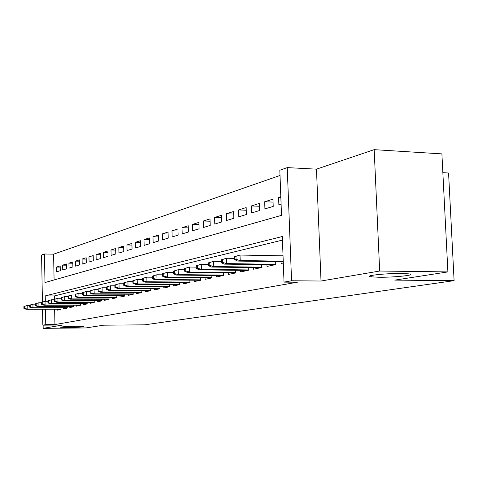 <?xml version="1.0" encoding="UTF-8"?>
<svg xmlns="http://www.w3.org/2000/svg" width="478" height="478" viewBox="0 0 478 478"><rect width="100%" height="100%" fill="white"/><g stroke="black" fill="none" stroke-linecap="round" stroke-linejoin="round"><path stroke-width="0.72" d="M378.719 277.24L371.263 276.846C362.324 275.83 385.621 273.219 401.795 273.5L408.863 273.864C418.071 274.928 394.517 277.503 378.719 277.24M68.479 327.526L60.646 327.281C61.041 326.803 66.185 326.474 76.068 326.295L83.805 326.534C83.417 327.012 78.308 327.34 68.479 327.526M42.428 302.048L41.58 255.025L44.466 254.003L44.986 282.546L281.518 215.351L279.821 170.246L287.242 167.605L291.562 280.771L284.028 282.122L282.313 236.52L45.225 295.906L45.326 301.295M316.472 169.164L321.013 281.022L379.675 271.032L447.898 271.904L441.899 153.892L374.172 149.656L316.472 169.164L287.242 167.605M442.855 172.678L448.573 172.994L454.1 280.664L144.691 324.837L103.66 325.183L85.831 327.944L43.187 328.344L62.839 324.998L42.841 325.165L42.554 309.248M280.018 175.474L53.602 254.159L44.466 254.003M379.675 271.032L374.172 149.656M43.128 325.16L43.187 328.344M281.004 261.765L281.07 263.486L283.305 263.019M266.951 264.752L267.011 266.419L275.37 264.675L275.256 261.675M253.501 267.614L253.561 269.222L261.562 267.555L261.454 264.675M240.625 270.351L240.679 271.91L248.339 270.309L248.243 267.543M228.281 272.974L228.329 274.486L235.678 272.95L235.588 270.285M216.438 275.489L216.486 276.953L223.537 275.483L223.453 272.914M205.068 277.903L205.11 279.331L211.879 277.915L211.802 275.442M194.14 280.222L194.182 281.608L200.688 280.251L200.611 277.861M183.63 282.45L183.672 283.801L189.927 282.498L189.856 280.186M173.514 284.595L173.55 285.91L179.579 284.655L179.513 282.42M163.775 286.663L163.805 287.947L169.612 286.734L169.547 284.571M154.382 288.658L154.418 289.901L160.011 288.736L159.951 286.639M145.324 290.576L145.36 291.795L150.755 290.666L150.701 288.634M136.589 292.428L136.618 293.617L141.823 292.53L141.775 290.558M128.146 294.215L128.176 295.374L133.207 294.329L133.159 292.416M119.996 295.948L120.02 297.077L124.883 296.067L124.836 294.209M112.109 297.615L112.139 298.72L116.835 297.74L116.793 295.936M104.485 299.228L104.509 300.315L109.056 299.365L109.014 297.609M97.1 300.793L97.124 301.851L101.527 300.937L101.485 299.228M89.954 302.311L89.978 303.345L94.238 302.454L94.202 300.793M83.029 303.775L83.053 304.791L87.181 303.93L87.145 302.311M76.313 305.197L76.337 306.189L80.34 305.358L80.304 303.775M69.806 306.577L69.824 307.551L73.708 306.739L73.678 305.197M63.484 307.91L63.508 308.866L67.273 308.083L67.243 306.577M60.21 267.1L56.547 267.053L60.186 265.911L60.276 270.727L56.637 271.827L56.547 267.053M66.418 265.188L62.648 265.141L66.394 263.964L66.49 268.851L62.743 269.98L62.648 265.141M72.817 263.223L68.928 263.169L72.787 261.956L72.889 266.915L69.029 268.08L68.928 263.169M79.408 261.197L75.404 261.137L79.384 259.889L79.485 264.926L75.506 266.127L75.404 261.137M86.213 259.106L82.079 259.04L86.183 257.756L86.291 262.87L82.186 264.107L82.079 259.04M93.228 256.955L88.962 256.883L93.198 255.551L93.312 260.749L89.075 262.028L88.962 256.883M100.476 254.732L96.066 254.655L100.44 253.28L100.559 258.556L96.186 259.877L96.066 254.655M107.956 252.432L103.403 252.348L107.92 250.932L108.046 256.298L103.529 257.66L103.403 252.348M115.688 250.066L110.986 249.97L115.652 248.506L115.784 253.961L111.111 255.371L110.986 249.97M123.688 247.616L118.819 247.514L123.647 246.003L123.784 251.542L118.95 253.005L118.819 247.514M131.958 245.083L126.921 244.975L131.916 243.404L132.059 249.044L127.058 250.556L126.921 244.975M140.52 242.46L135.304 242.34L140.478 240.721L140.628 246.457L135.447 248.016L135.304 242.34M149.393 239.747L143.986 239.621L149.345 237.936L149.5 243.774L144.135 245.393L143.986 239.621M158.582 236.939L152.978 236.795L158.535 235.056L158.696 240.996L153.139 242.675L152.978 236.795M168.119 234.023L162.305 233.873L168.065 232.063L168.232 238.116L162.472 239.86L162.305 233.873M178.013 230.999L171.978 230.838L177.953 228.962L178.133 235.128L172.152 236.933L171.978 230.838M188.29 227.869L182.016 227.689L188.224 225.741L188.416 232.021L182.202 233.897L182.016 227.689M198.973 224.612L192.449 224.415L198.902 222.389L199.099 228.795L192.64 230.743L192.449 224.415M210.081 221.224L203.293 221.015L210.009 218.906L210.212 225.437L203.497 227.468L203.293 221.015M221.649 217.705L214.574 217.472L221.565 215.279L221.786 221.941L214.789 224.057L214.574 217.472M233.694 214.042L226.321 213.786L233.611 211.503L233.838 218.303L226.548 220.501L226.321 213.786M246.254 210.224L238.564 209.95L246.164 207.566L246.403 214.502L238.803 216.803L238.564 209.95M259.363 206.245L251.338 205.94L259.267 203.455L259.518 210.541L251.583 212.943L251.338 205.94M273.058 202.092L264.669 201.758L272.95 199.159L273.219 206.406L264.926 208.91L264.669 201.758M53.602 254.159L54.086 279.959M280.819 196.691L278.596 197.39L278.871 204.698L281.094 204.028M54.641 309.218L54.934 324.568L297.382 282.223L284.028 282.122M282.444 240.093L54.39 295.93L54.456 299.27M57.354 309.206L57.372 310.144L61.029 309.385L61.005 307.916M283.03 255.611L282.08 255.82M321.013 281.022L291.562 280.771M54.934 324.568L45.751 324.646L42.841 325.165M447.898 271.904L394.81 280.12L454.1 280.664M45.47 309.242L45.751 324.646M54.39 295.93L45.225 295.906M280.843 197.48L278.596 197.39M23.9 306.512L23.93 308.459L24.498 308.328L24.468 306.374L23.9 306.512L27.138 305.538L27.198 309.057L61.023 308.973M24.468 306.374L27.138 305.538L29.636 305.532M24.498 308.328L27.198 309.057L26.176 309.29L61.029 309.2M23.93 308.459L26.176 309.29M29.63 305.155L29.66 307.133L30.245 307.001L30.21 305.018L29.63 305.155L32.922 304.163L32.982 307.736L67.267 307.671M30.21 305.018L32.922 304.163L35.539 304.163M30.245 307.001L32.982 307.736L31.93 307.975L67.273 307.904M29.66 307.133L31.93 307.975M35.527 303.757L35.563 305.771L36.167 305.633L36.131 303.614L35.527 303.757L38.885 302.753L38.945 306.38L73.702 306.326M36.131 303.614L38.885 302.753L41.628 302.753M36.167 305.633L38.945 306.38L37.858 306.625L73.702 306.565M35.563 305.771L37.858 306.625M41.616 302.317L41.652 304.361L42.273 304.217L42.237 302.168L41.616 302.317L45.028 301.295L45.099 304.976L80.328 304.94M42.237 302.168L45.028 301.295L47.908 301.295M42.273 304.217L45.099 304.976L43.976 305.233L80.334 305.191M41.652 304.361L43.976 305.233M47.896 300.829L47.937 302.909L48.577 302.759L48.535 300.68L47.896 300.829L51.373 299.79L51.439 303.53L87.169 303.512M48.535 300.68L51.373 299.79L54.39 299.79M48.577 302.759L51.439 303.53L50.286 303.793L87.175 303.775M47.937 302.909L50.286 303.793M54.378 299.3L54.42 301.403L55.078 301.254L55.036 299.138L54.378 299.3L57.916 298.236L57.987 302.036L94.232 302.042M55.036 299.138L57.916 298.236L61.082 298.242M55.078 301.254L57.987 302.036L56.798 302.311L94.238 302.305M54.42 301.403L56.798 302.311M61.07 297.71L61.112 299.855L61.793 299.7L61.752 297.549L61.07 297.71L64.679 296.635L64.751 300.495L101.515 300.519M61.752 297.549L64.679 296.635L68.001 296.641M61.793 299.7L64.751 300.495L63.52 300.776L101.521 300.799M61.112 299.855L63.52 300.776M67.99 296.079L68.031 298.254L68.736 298.093L68.695 295.912L67.99 296.079L71.664 294.98L71.742 298.905L109.044 298.947M68.695 295.912L71.664 294.98L75.154 294.986M68.736 298.093L71.742 298.905L70.469 299.192L109.05 299.234M68.031 298.254L70.469 299.192M75.142 294.382L75.183 296.599L75.912 296.432L75.871 294.215L75.142 294.382L78.882 293.265L78.966 297.256L116.823 297.322M75.871 294.215L78.882 293.265L82.551 293.277M75.912 296.432L78.966 297.256L77.651 297.555L116.835 297.621M75.183 296.599L77.651 297.555M82.533 292.638L82.58 294.884L83.339 294.711L83.292 292.458L82.533 292.638L86.357 291.49L86.44 295.553L124.872 295.649M83.292 292.458L86.357 291.49L90.205 291.508M83.339 294.711L86.44 295.553L85.078 295.864L124.878 295.954M82.58 294.884L85.078 295.864M90.193 290.821L90.24 293.116L91.023 292.936L90.969 290.636L90.193 290.821L94.088 289.662L94.178 293.791L133.195 293.91M90.969 290.636L94.088 289.662L98.133 289.68M91.023 292.936L94.178 293.791L92.768 294.113L133.207 294.233M90.24 293.116L92.768 294.113M98.115 288.945L98.169 291.281L98.976 291.09L98.928 288.754L98.115 288.945L102.095 287.762L102.19 291.962L141.817 292.112M98.928 288.754L102.095 287.762L106.349 287.78M98.976 291.09L102.19 291.962L100.727 292.297L141.823 292.446M98.169 291.281L100.727 292.297M106.331 287.003L106.385 289.375L107.227 289.184L107.168 286.806L106.331 287.003L110.394 285.79L110.49 290.068L150.743 290.254M107.168 286.806L110.394 285.79L114.869 285.82M107.227 289.184L110.49 290.068L108.978 290.415L150.755 290.6M106.385 289.375L108.978 290.415M114.851 284.99L114.905 287.403L115.778 287.206L115.718 284.78L114.851 284.99L118.998 283.753L119.1 288.109L159.999 288.324M115.718 284.78L118.998 283.753L123.712 283.783M115.778 287.206L119.1 288.109L117.528 288.467L160.011 288.682M114.905 287.403L117.528 288.467M123.688 282.898L123.748 285.36L124.65 285.151L124.591 282.683L123.688 282.898L127.925 281.632L128.038 286.071L169.6 286.322M124.591 282.683L127.925 281.632L132.89 281.673M124.65 285.151L128.038 286.071L126.401 286.447L169.612 286.698M123.748 285.36L126.401 286.447M132.866 280.723L132.932 283.233L133.87 283.018L133.804 280.502L132.866 280.723L137.198 279.433L137.317 283.956L179.567 284.249M133.804 280.502L137.198 279.433L142.426 279.481M133.87 283.018L137.317 283.956L135.621 284.344L179.573 284.637M132.932 283.233L135.621 284.344M142.402 278.471L142.468 281.028L143.442 280.801L143.376 278.238L142.402 278.471L146.836 277.15L146.955 281.763L189.915 282.092M143.376 278.238L146.836 277.15L152.351 277.204M143.442 280.801L146.955 281.763L145.192 282.163L189.915 282.498M142.468 281.028L145.192 282.163M152.321 276.123L152.386 278.728L153.402 278.495L153.33 275.884L152.321 276.123L156.856 274.772L156.981 279.475L200.676 279.851M153.33 275.884L156.856 274.772L162.669 274.832M153.402 278.495L156.981 279.475L155.147 279.893L200.575 280.275M152.386 278.728L155.147 279.893M162.639 273.679L162.711 276.344L163.769 276.099L163.691 273.428L162.639 273.679L167.282 272.299L167.419 277.097L211.868 277.521M163.691 273.428L167.282 272.299L173.424 272.37M163.769 276.099L167.419 277.097L165.508 277.533L211.658 277.963M162.711 276.344L165.508 277.533M173.389 271.14L173.466 273.852L174.566 273.601L174.488 270.877L173.389 271.14L178.145 269.723L178.288 274.617L223.519 275.095M174.488 270.877L178.145 269.723L184.627 269.801M174.566 273.601L178.288 274.617L176.298 275.071L223.196 275.555M173.466 273.852L176.298 275.071M184.592 268.487L184.675 271.259L185.823 270.996L185.739 268.218L184.592 268.487L189.467 267.041L189.617 272.036L235.666 272.568M185.739 268.218L189.467 267.041L196.327 267.13M185.823 270.996L189.617 272.036L187.543 272.508L235.212 273.052M184.675 271.259L187.543 272.508M196.279 265.72L196.368 268.552L197.563 268.278L197.48 265.439L196.279 265.72L201.28 264.238L201.441 269.341L248.327 269.933M197.48 265.439L201.28 264.238L208.533 264.34M197.563 268.278L201.441 269.341L199.272 269.837L247.741 270.434M196.368 268.552L199.272 269.837M208.486 262.834L208.581 265.726L209.83 265.433L209.74 262.536L208.486 262.834L213.624 261.311L213.786 266.527L261.544 267.184M209.74 262.536L213.624 261.311L221.302 261.43M209.83 265.433L213.786 266.527L211.527 267.047L260.809 267.71M208.581 265.726L211.527 267.047M221.248 259.811L221.344 262.769L222.652 262.47L222.557 259.5L221.248 259.811L226.518 258.251L226.697 263.587L275.358 264.316M222.557 259.5L226.518 258.251L234.656 258.389M222.652 262.47L226.697 263.587L224.331 264.125L274.456 264.866M221.344 262.769L224.331 264.125M234.596 256.656L234.704 259.679L236.072 259.363L235.971 256.327L234.596 256.656L240.016 255.049L240.201 260.51L283.239 261.203M235.971 256.327L240.016 255.049L283.036 255.838M236.072 259.363L240.201 260.51L237.727 261.072L283.263 261.801M234.704 259.679L237.727 261.072M371.263 276.846L371.203 275.531"/></g></svg>
